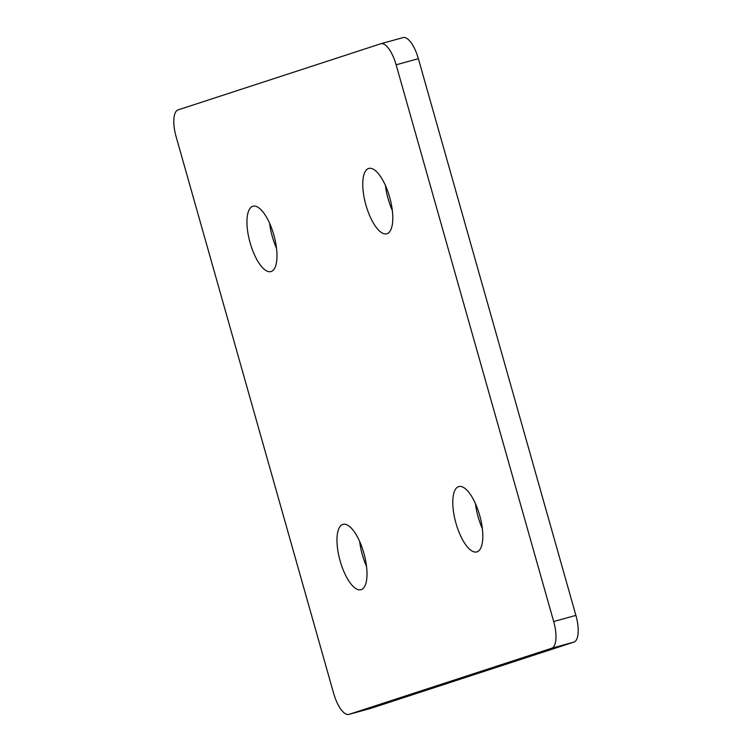 <?xml version="1.0" encoding="UTF-8"?>
<svg xmlns="http://www.w3.org/2000/svg" width="752" height="752" viewBox="0 0 752 752"><rect width="100%" height="100%" fill="white"/><g stroke="black" fill="none" stroke-linecap="round" stroke-linejoin="round"><path stroke-width="1.13" d="M392.347 210.522A33.896 12.474 74.6 0 1 385.447 185.565M387.007 233.722A33.896 12.474 74.6 0 1 386.81 233.778A33.896 12.474 74.6 0 1 365.829 204.713A33.896 12.474 74.6 0 1 368.555 168.504A33.896 12.474 74.6 0 1 368.753 168.448A33.896 12.474 74.6 0 1 389.733 197.513A33.896 12.474 74.6 0 1 387.007 233.722M276.529 248.31A33.896 12.474 74.6 0 1 269.639 223.353M271.199 271.51A33.896 12.474 74.6 0 1 271.002 271.566A33.896 12.474 74.6 0 1 250.021 242.501A33.896 12.474 74.6 0 1 252.747 206.292A33.896 12.474 74.6 0 1 252.945 206.236A33.896 12.474 74.6 0 1 273.916 235.301A33.896 12.474 74.6 0 1 271.199 271.51M482.361 528.647A33.896 12.474 74.6 0 1 475.471 503.69M477.031 551.846A33.896 12.474 74.6 0 1 476.824 551.912A33.896 12.474 74.6 0 1 455.853 522.837A33.896 12.474 74.6 0 1 458.579 486.629A33.896 12.474 74.6 0 1 458.776 486.572A33.896 12.474 74.6 0 1 479.748 515.637A33.896 12.474 74.6 0 1 477.031 551.846M366.553 566.435A33.896 12.474 74.6 0 1 359.653 541.478M361.223 589.634A33.896 12.474 74.6 0 1 361.016 589.7A33.896 12.474 74.6 0 1 340.045 560.625A33.896 12.474 74.6 0 1 342.762 524.417A33.896 12.474 74.6 0 1 342.968 524.36A33.896 12.474 74.6 0 1 363.94 553.434A33.896 12.474 74.6 0 1 361.223 589.634M402.931 37.647A24.797 9.127 74.6 0 1 403.072 37.6A24.797 9.127 74.6 0 1 418.366 58.665L396.135 64.813L553.679 621.528L575.9 615.39A24.797 9.127 74.6 0 1 573.964 642.086L371.3 708.215A24.797 9.127 74.6 0 1 371.15 708.262A24.797 9.127 74.6 0 1 370.999 708.299M396.135 64.813A24.797 9.127 -105.4 0 0 380.85 43.738A24.797 9.127 -105.4 0 0 380.7 43.785L178.036 109.914A24.797 9.127 -105.4 0 0 176.1 136.61L333.634 693.335A24.797 9.127 -105.4 0 0 348.928 714.4A24.797 9.127 -105.4 0 0 349.069 714.353L371.3 708.215M573.964 642.086L551.742 648.224L349.069 714.353M551.742 648.224A24.797 9.127 -105.4 0 0 553.679 621.528M418.366 58.665L575.9 615.39M380.85 43.738L403.072 37.6M348.928 714.4L371.15 708.262"/></g></svg>
